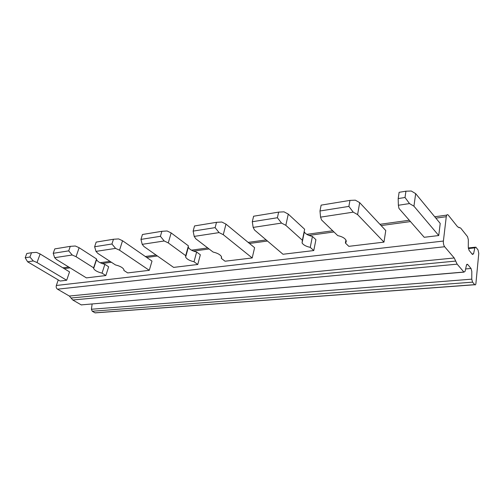 <?xml version="1.0" encoding="UTF-8"?>
<svg xmlns="http://www.w3.org/2000/svg" width="504" height="504" viewBox="0 0 504 504"><rect width="100%" height="100%" fill="white"/><g stroke="black" fill="none" stroke-linecap="round" stroke-linejoin="round"><path stroke-width="0.76" d="M81.238 304.889L72.771 300L457.159 264.165L463.901 272.04L81.238 304.889L463.976 272.122L465.091 271.322L466.471 265.098L467.554 264.317L471.032 268.468L471.813 271.461L471.776 279.159L91.413 309.254L92.238 311.239L95.092 312.883L474.787 284.741C475.36 285.169 475.738 284.735 475.915 283.443L478.775 253.373L478.044 249.915L475.826 247.143L474.837 247.88L473.546 253.827L472.418 254.463L469.073 250.337L468.285 247.313L468.329 239.709L467.548 236.678L460.656 228.054L457.645 226.869L448.1 214.937C447.18 214.257 446.569 214.849 446.267 216.714L435.847 218.131M474.787 284.741L472.563 282.146L471.776 279.159M95.092 312.883L96.239 312.745M58.262 279.928L56.328 285.484C55.925 287.072 56.322 288.313 57.519 289.189L69.338 296.037L72.771 300M68.733 267.026L62.861 267.819M91.413 309.254L92.125 304.013M81.333 304.939L82.562 304.775M457.159 264.165L454.224 257.979L444.648 246.739C443.652 245.316 443.236 243.419 443.4 241.051L446.267 216.714M105.84 275.543L86.392 277.88L56.65 259.604L54.653 257.683L72.204 255.005L76.054 256.7L93.624 267.819L93.643 268.487C94.714 270.465 97.511 272.015 102.041 273.137L105.84 275.543L108.643 266.774L104.876 264.342C100.378 263.227 97.6 261.658 96.547 259.642L96.541 258.955L79.128 247.71L75.31 246.002L70.276 246.349L68.708 250.86L72.204 255.005M115.58 248.39L111.938 243.999L113.469 239.255L118.604 238.915L122.535 240.736L152 261.11L149.285 270.32L127.682 272.916L123.889 270.434L123.889 269.59C122.8 267.599 119.996 266.049 115.479 264.934L97.896 253.436L95.987 251.383L115.58 248.39L119.543 250.198L149.285 270.32M197.763 264.499L173.622 267.397L143.98 246.544L142.204 244.333L164.203 240.981L168.279 242.915L185.705 255.667L185.642 257.084C186.827 259.163 189.617 260.719 194.015 261.752L197.763 264.499L200.346 254.785L196.636 252.006C192.263 250.979 189.498 249.411 188.332 247.294L188.194 246.613M219.089 232.609L215.12 227.625L216.506 222.327L221.823 222.025L225.975 224.123L254.602 247.691L252.202 257.954L225.049 261.217L221.338 258.376L221.458 256.675C220.248 254.614 217.457 253.071 213.097 252.057L195.81 238.795L194.204 236.401L219.089 232.609L223.278 234.688L252.202 257.954M313.772 250.557L283.002 254.255L254.526 230.019L253.159 227.411L281.534 223.083L285.831 225.338L302.381 240.276L302.072 242.941C303.383 244.982 306.111 246.456 310.243 247.369L313.772 250.557L315.913 239.677L312.423 236.445C308.316 235.538 305.613 234.051 304.322 231.979L304.158 231.613M353.222 212.153L348.881 206.401L349.965 200.397L355.339 200.17L359.68 202.646L385.768 230.542L383.979 242.122L348.818 246.343L345.385 243.016C346.343 242.128 346.494 241.095 345.839 239.923C344.49 237.932 341.794 236.496 337.73 235.614L321.596 219.99L320.563 217.136L353.222 212.153L357.601 214.609L383.979 242.122M438.745 235.538L424.211 237.289L398.954 208.423L398.368 205.267L409.5 203.572L413.935 206.186L438.745 235.538L440.212 223.423L415.674 193.649L411.283 191.016L405.934 191.199L405.021 197.492L409.5 203.572M66.679 280.249L60.134 281.037L27.619 261.809L33.277 260.946L37.013 262.54L66.679 280.249L69.546 271.889L40.137 253.972L36.427 252.372L31.506 252.724L29.919 257.015L33.277 260.946M102.041 273.137L104.876 264.342M194.015 261.752L196.636 252.006M185.705 255.667L188.401 245.845L171.152 232.93L167.107 230.977L161.872 231.304L160.404 236.307L164.203 240.981M221.628 257.235L221.338 258.376M310.243 247.369L312.423 236.445M302.381 240.276L304.643 229.251L288.269 214.112L284.017 211.844L278.649 212.115L277.389 217.747L281.534 223.083M345.914 240.055L345.385 243.016M31.506 252.724L26.794 253.499L25.2 257.764L27.619 261.809M93.624 267.819L96.541 258.955M76.054 256.7L79.128 247.71M54.653 257.683L53.21 253.317L68.708 250.86M70.276 246.349L54.785 248.9L53.21 253.317M95.987 251.383L94.632 246.746L96.176 242.096L113.469 239.255M122.535 240.736L119.543 250.198M94.632 246.746L111.938 243.999M168.279 242.915L171.152 232.93M142.204 244.333L140.963 239.394L160.404 236.307M161.872 231.304L142.456 234.492L140.963 239.394M194.204 236.401L193.127 231.116L194.544 225.937L216.506 222.327M225.975 224.123L223.278 234.688M193.127 231.116L215.12 227.625M285.831 225.338L288.269 214.112M253.159 227.411L252.296 221.728L277.389 217.747M278.649 212.115L253.607 216.229L252.296 221.728M320.563 217.136L319.983 210.987L321.142 205.134L349.965 200.397M359.68 202.646L357.601 214.609M319.983 210.987L348.881 206.401M405.934 191.199L399.118 192.32L398.185 198.576L398.368 205.267M25.2 257.764L29.919 257.015M413.935 206.186L415.674 193.649M398.185 198.576L405.021 197.492M37.013 262.54L40.137 253.972M474.718 284.666L94.998 312.833M92.238 311.239L472.563 282.146M410.464 221.577L381.119 225.572M333.982 231.979L308.864 235.393M267.454 241.025L249.474 243.47M209.066 248.963L193.454 251.087M187.053 251.956L186.713 252M157.405 255.988L146.696 257.443M111.365 262.244L102.003 263.523M70.088 267.857L64.235 268.657M56.328 285.484L443.4 241.051M57.519 289.189L444.648 246.739M454.224 257.979L69.338 296.037M458.886 227.707L459.333 227.657M455.692 261.078L71.058 298.022M468.392 248.56L474.837 247.88M473.546 253.827L472.027 253.978M465.62 268.947L471.032 268.468M466.679 264.506L467.643 264.417M446.739 215.12L434.725 216.77M409.311 220.261L379.928 224.299M332.741 230.775L306.772 234.341M266.156 239.917L248.157 242.393M207.73 247.943L191.47 250.173M187.387 250.734L187.047 250.784M156.051 255.037L145.347 256.505M110.011 261.362L100.126 262.716M468.31 247.936L475.096 247.218M96.547 259.642L93.643 268.487M188.332 247.294L185.642 257.084M304.322 231.979L302.072 242.941M466.748 264.392L467.554 264.317"/></g></svg>
